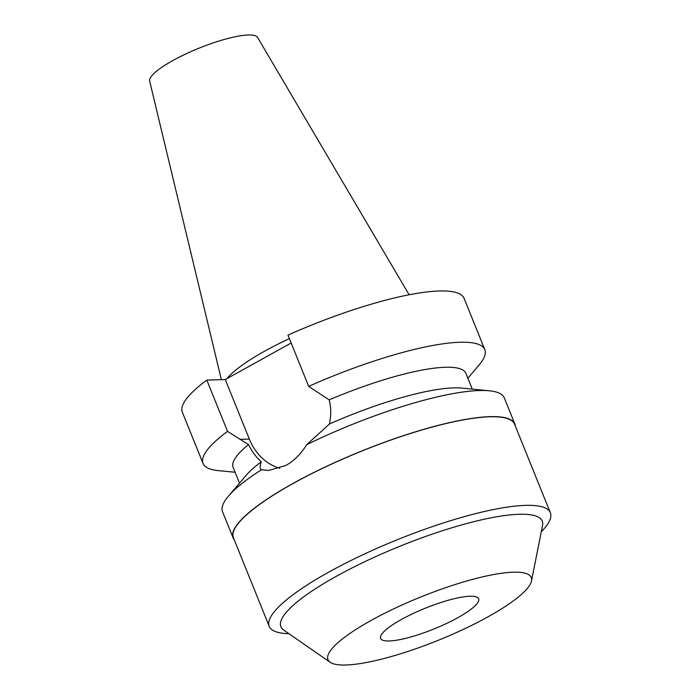 <?xml version="1.0" encoding="UTF-8"?>
<svg xmlns="http://www.w3.org/2000/svg" width="700" height="700" viewBox="0 0 700 700"><rect width="100%" height="100%" fill="white"/><g stroke="black" fill="none" stroke-linecap="round" stroke-linejoin="round"><path stroke-width="1.05" d="M409.124 294.77L257.6 37.476A58.249 12.407 158 0 0 248.22 35A58.249 12.407 158 0 0 186.121 53.804A58.249 12.407 158 0 0 149.651 81.086L221.366 379.654M289.389 338.599A104.869 22.339 158 0 0 227.001 378.586M308.691 386.365A151.944 32.366 -22 0 1 459.874 342.256A151.944 32.366 -22 0 1 484.811 349.641L464.1 298.366A151.944 32.366 158 0 0 439.162 290.99A151.944 32.366 158 0 0 287.98 335.09L308.691 386.365L329.175 399.875A125.519 26.74 158 0 1 445.296 367.264A125.519 26.74 158 0 1 465.894 373.354L472.264 389.121M291.174 343L225.277 379.54L206.815 380.1A151.944 32.366 158 0 0 182.341 412.204L203.053 463.47A151.944 32.366 -22 0 1 227.535 431.375L248.553 444.579A125.519 26.74 158 0 0 233.135 467.399L239.505 483.166M235.104 472.255L218.067 470.593A151.944 32.366 -22 0 1 203.053 463.47M206.815 380.1L227.535 431.375M279.746 468.256A53.183 45.001 88.3 0 1 249.331 439.084L225.277 379.54M484.811 349.641A151.944 32.366 -22 0 1 478.957 365.181L467.863 378.219M228.41 496.195L246.312 475.177A125.519 26.74 -22 0 1 261.293 461.808C259.752 466.183 259.796 468.843 261.424 469.796A151.944 32.366 158 0 0 228.41 496.195A151.944 32.366 158 0 0 222.556 511.744L233.118 537.88A151.944 32.366 -22 0 1 325.824 466.699A151.944 32.366 -22 0 1 489.939 416.658A151.944 32.366 -22 0 1 514.876 424.043A151.944 32.366 -22 0 1 515.366 426.142M248.553 444.579C251.904 451.448 256.148 457.188 261.293 461.808M261.424 469.796L268.756 470.435L285.801 465.474C293.912 460.985 300.869 454.055 306.679 444.701L329.429 424.016C331.24 415.537 331.161 407.488 329.175 399.875M234.22 539.735A151.944 32.366 -22 0 1 233.118 537.88M514.876 424.043L504.315 397.906A151.944 32.366 158 0 0 489.3 390.784A151.944 32.366 158 0 0 479.377 390.53A151.944 32.366 158 0 0 306.679 444.701M329.429 424.016A125.519 26.74 -22 0 1 453.626 387.887A125.519 26.74 -22 0 1 461.825 388.106L489.3 390.784M550.349 512.733L514.57 424.165A151.611 32.296 158 0 0 489.685 416.797A151.611 32.296 158 0 0 325.929 466.734A151.611 32.296 158 0 0 233.424 537.758L269.211 626.325A151.611 32.296 -22 0 1 361.707 555.301A151.611 32.296 -22 0 1 525.472 505.374A151.611 32.296 -22 0 1 550.349 512.733A151.611 32.296 -22 0 1 541.293 531.755M288.934 633.71A151.611 32.296 -22 0 1 269.211 626.325M330.146 662.279L283.684 630.07A140.954 30.03 -22 0 1 358.418 564.769A140.954 30.03 -22 0 1 519.111 514.281A140.954 30.03 158 0 1 542.544 525.49L531.492 580.93A109.638 23.354 -22 0 1 457.625 632.012A109.638 23.354 -22 0 1 345.949 665A109.638 23.354 -22 0 1 330.146 662.279A109.638 23.354 -22 0 1 388.273 611.485A109.638 23.354 -22 0 1 513.266 572.206A109.638 23.354 -22 0 1 531.492 580.93M389.279 640.972A52.85 11.261 158 0 0 446.364 623.56A52.85 11.261 158 0 0 478.608 598.806A52.85 11.261 158 0 0 469.936 596.242A52.85 11.261 158 0 0 412.851 613.646A52.85 11.261 158 0 0 380.608 638.4A52.85 11.261 158 0 0 389.279 640.972M239.951 439.373L249.331 439.084"/></g></svg>
